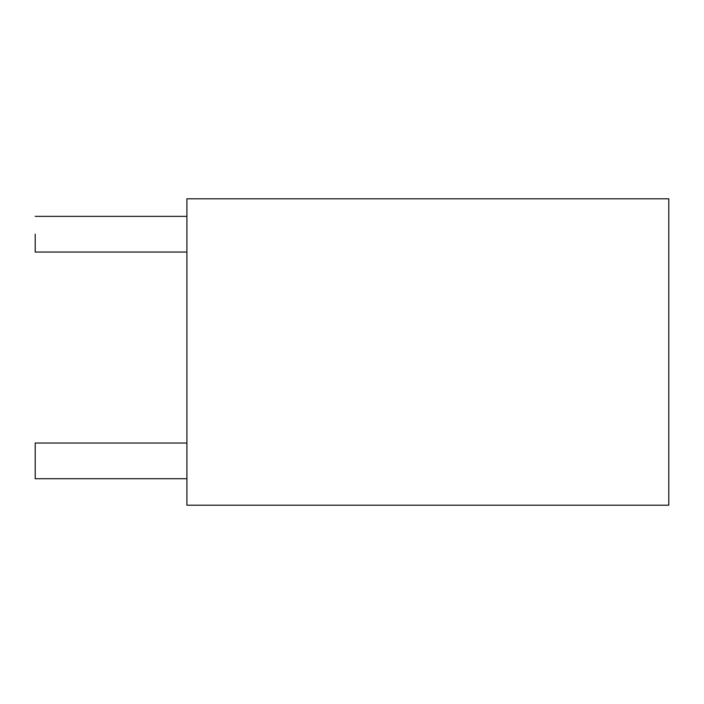 <?xml version="1.0" encoding="UTF-8"?>
<svg xmlns="http://www.w3.org/2000/svg" width="704" height="704" viewBox="0 0 704 704"><rect width="100%" height="100%" fill="white"/><g stroke="black" fill="none" stroke-linecap="round" stroke-linejoin="round"><path stroke-width="1.06" d="M186.903 198.81L668.8 198.81L668.8 505.19L186.903 505.19L186.903 198.81M35.2 234.203L35.2 252.05L186.903 252.05L35.2 252.05L186.903 252.05L35.2 252.05L35.2 234.203M35.2 460.874L35.2 478.72L186.903 478.72L35.2 478.72L186.903 478.72L35.2 478.72L35.2 443.027L35.2 460.874M35.2 216.357L186.903 216.357L35.2 216.357M35.2 443.027L186.903 443.027L35.2 443.027"/></g></svg>
